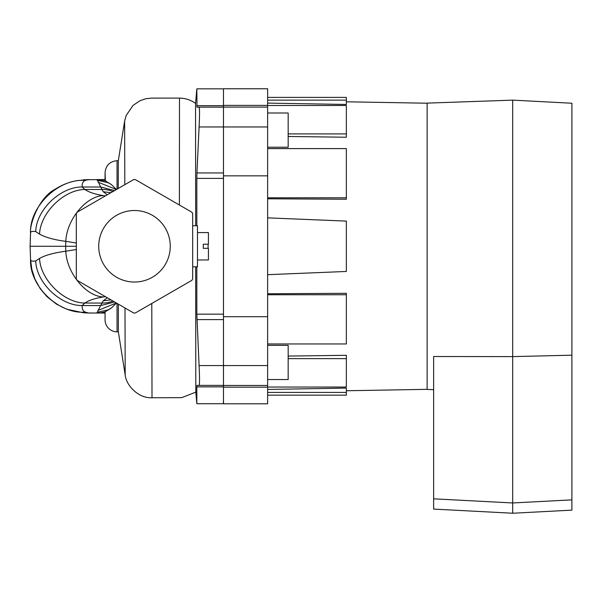 <?xml version="1.0" encoding="UTF-8"?>
<svg xmlns="http://www.w3.org/2000/svg" width="602" height="602" viewBox="0 0 602 602"><rect width="100%" height="100%" fill="white"/><g stroke="black" fill="none" stroke-linecap="round" stroke-linejoin="round"><path stroke-width="0.9" d="M267.634 345.33L288.17 345.33L288.17 379.553L267.634 379.553M267.634 112.995L288.17 112.995L288.17 147.219L267.634 147.219M267.634 389.441L346.353 388.094L346.353 395.153L267.634 395.153M267.634 105.388L267.634 403.784L223.485 403.784L223.485 88.765L267.634 88.765L267.634 105.388L223.485 105.388M427.127 389.336L346.353 390.751M427.127 103.213L346.353 101.798M267.634 103.108L346.353 104.455L346.353 100.128L267.634 100.128M288.17 136.473L346.353 137.241L346.353 133.915L288.17 133.915M267.634 198.795L346.353 199.239L346.353 197.802L267.634 197.802M267.634 294.747L346.353 294.747L346.353 293.309L267.634 293.761M288.17 358.634L346.353 358.634L346.353 355.308L288.17 356.075M267.634 316.705L223.485 316.705M267.634 175.844L223.485 175.844M267.634 387.161L223.485 387.161M267.634 217.864L346.353 221.092L346.353 271.457L267.634 274.685M346.353 294.747L346.353 343.953L267.634 343.953M346.353 358.634L346.353 387.048L267.634 387.048M346.353 392.421L267.634 392.421M267.634 97.396L346.353 97.396L346.353 100.128M346.353 133.915L346.353 105.508L267.634 105.508M346.353 197.802L346.353 148.596L267.634 148.596M433.628 389.66L427.127 389.434L427.127 103.123L512.693 100.135L571.9 103.235L571.9 355.188L512.693 356.61L512.693 513.235L433.628 509.089L433.628 498.825L512.693 502.963L571.9 499.863L571.9 510.135L512.693 513.235M512.693 100.135L512.693 356.61L433.628 356.512L433.628 498.825M571.9 355.188L571.9 499.863M118.361 304.138L118.353 331.837L125.193 375.016L124.998 307.976M105.064 313.017L105.064 319.858L105.064 311.919L105.064 313.017L97.118 313.017L98.066 310.391L116.382 303.002M105.064 311.919L111.272 308.066L116.502 303.069M105.064 319.858A11.98 11.98 0 0 0 117.044 331.837L117.044 303.385M98.066 310.391L100.692 305.553L82.165 305.553C81.887 308.879 82.933 311.061 85.288 312.107L88.614 313.017L97.118 313.017A25.668 25.668 0 0 0 105.403 311.64M85.288 312.107C58.778 314.364 29.227 285.95 30.559 259.485L31.793 269.305L34.969 279.185L40.199 288.636L47.031 296.741L56.46 304.13L65.942 308.849L76.386 311.806L88.614 313.017L103.695 313.017M112.905 300.992A25.668 24.592 26.3 0 1 101.926 303.054L100.692 305.553L114.613 301.978M88.614 313.017L83.43 312.784L69.704 309.857M30.469 256.858L30.559 259.485C30.627 261.005 32.357 261.486 35.744 260.937L39.536 258.446C45.067 255.248 53.819 252.832 65.791 251.207L65.656 246.278L76.311 246.278M105.064 179.531L105.064 180.63L105.064 179.531L83.377 179.772M114.613 190.571L100.692 186.996L97.118 179.531L105.403 180.909L105.064 172.691L105.064 180.63M116.502 189.48L111.272 184.483L105.403 180.909M112.905 191.556A25.668 24.592 -26.3 0 0 101.926 189.495L100.692 186.996L82.165 186.996C81.91 183.557 82.956 181.368 85.288 180.442C58.778 178.184 29.227 206.599 30.559 233.064L30.1 246.278L65.656 246.278L65.791 241.342L76.401 243.035M85.288 180.442L88.614 179.531L76.966 180.638C69.38 181.962 62.254 184.746 55.58 188.975C38.445 197.509 29.355 225.276 30.559 233.064C30.499 231.559 32.23 231.07 35.744 231.612L39.536 234.11C45.601 237.459 54.353 239.874 65.791 241.342C66.694 219.549 86.146 195.966 103.521 195.605C95.364 194.363 89.141 192.331 84.844 189.495C63.902 189.675 40.469 212.754 39.536 234.11M30.469 235.691L30.559 233.064M98.066 182.158L116.382 189.547M124.817 184.679L124.629 121.1L118.323 160.719L118.24 188.471M118.323 160.711L117.044 160.711L117.044 189.171M105.395 296.658L103.521 296.944C95.266 298.216 89.043 300.248 84.844 303.054L82.165 305.553C60.471 305.869 36.21 282.549 35.744 260.937M30.559 259.485L30.1 246.278M110.918 192.7L103.235 191.752L101.926 189.495L84.844 189.495L82.165 186.996C60.471 186.68 36.21 210 35.744 231.612M39.536 258.446C40.469 279.795 63.902 302.874 84.844 303.054L101.926 303.054L103.235 300.797L110.926 299.849M103.235 191.752L107.291 194.8M124.629 121.1L126.172 115.501L133.034 105.41L139.965 100.73L145.804 98.736L151.471 98.111L179.486 98.103L179.404 205.019M103.235 300.797L107.291 297.749M105.395 195.891L103.521 195.605M103.521 296.944C86.146 296.583 66.694 273.007 65.791 251.207L76.401 249.514M125.193 375.016C126.254 385.792 138.753 398.532 152.013 397.764L181.714 397.644L195.816 392.128L195.68 266.814M195.816 392.128L196.831 403.716L223.357 403.716L223.485 399.848M223.485 386.86L196.831 386.86L196.831 403.716M196.831 386.86L196.967 385.393L223.485 385.393L199.051 385.393C199.668 384.264 199.683 377.657 199.089 365.58L196.831 314.169L223.485 314.169L223.485 319.602L196.937 319.602M196.831 266.814L196.831 314.169M196.967 107.156L199.051 107.156L196.967 107.156L199.051 107.156L196.967 107.156L196.831 88.84L195.552 103.409L195.673 225.742M208.104 248.325L208.104 244.224M196.831 178.38L196.937 172.955L223.485 172.955L223.485 178.38L196.831 178.38L196.831 225.742M223.485 107.156L199.051 107.156C199.668 108.255 199.683 114.862 199.089 126.969L196.937 172.955M223.485 92.7C223.312 87.561 223.312 87.561 223.485 92.7M98.728 246.278A35.766 35.766 0 0 0 134.494 282.037A35.766 35.766 0 0 0 170.261 246.278A35.766 35.766 0 0 0 134.494 210.512A35.766 35.766 0 0 0 98.728 246.278M197.471 232.583L208.427 232.583L208.427 244.224L203.288 244.224L203.288 248.325L208.427 248.325L208.427 259.966L197.471 259.966M192.678 225.742L197.471 225.742L197.471 266.814L192.678 266.814M76.311 213.582L76.311 278.967A66.739 66.739 0 0 0 77.094 280.314L133.719 313.01A66.739 66.739 0 0 0 135.277 313.01L191.903 280.314A66.739 66.739 0 0 0 192.678 278.967L192.678 213.582A66.739 66.739 0 0 0 191.903 212.235L135.277 179.539A66.739 66.739 0 0 0 133.719 179.539L77.094 212.235A66.739 66.739 0 0 0 76.311 213.582M267.634 365.58L199.089 365.58M267.634 385.453L223.485 385.453M267.634 107.096L223.485 107.096M267.634 126.969L199.089 126.969M97.14 312.287L107.939 309.917L111.272 308.066M97.14 180.261L107.939 182.632L111.272 184.483M152.013 397.764L151.787 303.476M196.831 105.689L223.485 105.689M118.353 331.837L117.044 331.837M117.044 160.711C109.767 161.419 105.771 165.415 105.064 172.691M195.56 103.409C190.759 99.947 185.401 98.179 179.486 98.103M196.831 88.84L223.485 88.84"/></g></svg>
